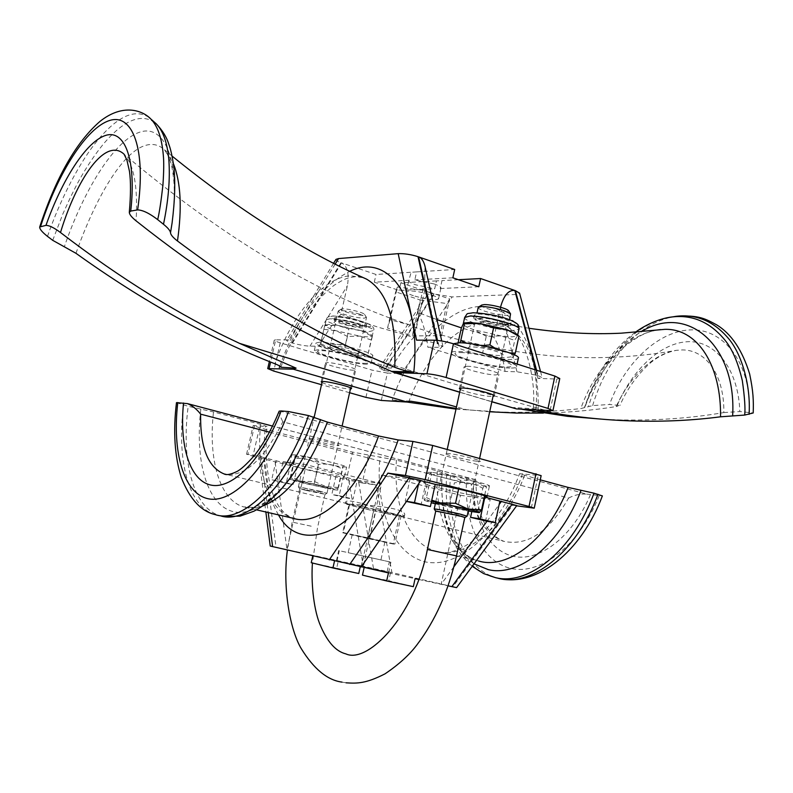 <?xml version="1.0" encoding="UTF-8"?>
<svg xmlns="http://www.w3.org/2000/svg" width="793" height="793" viewBox="0 0 793 793"><rect width="100%" height="100%" fill="white"/><g stroke="black" fill="none" stroke-linecap="round" stroke-linejoin="round"><path stroke-width="0.59" stroke-dasharray="3.96 2.97" d="M435.773 511.009L464.837 517.403M318.796 492.512L299.734 488.627L318.796 492.512M435.754 511.118L464.807 517.502M434.237 508.987L467.067 516.213M305.939 490.391L299.516 488.597L318.915 492.532L325.239 494.336L305.939 490.391M319.976 491.214L298.386 486.823L326.994 493.236L319.976 491.214M478.189 307.476C478.159 308.447 480.35 309.696 484.771 311.213C493.167 313.83 500.71 315.208 507.411 315.356L510.751 314.424M359.814 314.206C351.993 311.877 345.451 310.658 340.217 310.549L338.165 311.143C338.195 311.976 340.445 313.116 344.935 314.563C352.617 316.843 359.08 318.052 364.314 318.191L366.346 317.2L359.814 314.206M481.708 305.087C478.585 306.802 498.054 312.333 505.845 311.956L508.541 310.816M342.774 308.844L341.287 309.092C338.185 310.301 356.652 315.545 362.847 315.227L364.532 314.395C363.62 312.561 347.879 308.536 342.774 308.844M290.545 464.212L286.194 483.363L293.291 484.503L297.672 465.204L283.121 461.546L278.7 480.954L277.659 480.786L274.903 460.416L289.693 464.331C288.553 465.204 320.075 472.876 336.063 475.641L331.841 494.455L345.698 497.826L349.198 482.164L348.652 478.932L376.249 485.048L391.911 572.566L452.981 586.751L512.645 505.23L516.61 505.815M295.442 454.895L291.864 454.815C290.446 455.965 329.848 465.352 342.645 466.938L346.63 467.077C348.484 466.036 307.734 456.322 295.442 454.895M391.911 572.566L363.234 566.212L351.993 498.876L353.083 499.055L357.286 480.191L343.409 476.702L339.166 495.665L331.841 494.455M432.026 472.4L426.465 472.271C424.909 473.768 466.899 483.77 483.244 485.831L489.42 486.04C491.482 484.662 447.777 474.244 432.026 472.4M471.785 511.693L475.235 495.734C456.104 492.463 422.857 484.335 424.077 483.185L425.831 483.026L421.014 505.042M354.649 535.166L384.892 541.976L354.649 535.166M378.34 559.352L348.196 552.671L378.34 559.352M176.482 402.636L188.189 406.294L213.505 411.944L260.669 424.374L266.993 426.545L253.155 425.573L259.47 427.714L352.578 452.119L396.431 460.138L437.339 470.923L450.483 475.294L475.681 479.715L471.458 484.939C473.57 515.331 484.404 534.145 503.942 541.361C527.464 546.327 549.024 531.885 568.611 498.054L282.804 421.817C264.396 458.81 245.543 476.355 226.253 474.452M349.693 504.17C363.957 504.596 407.969 507.659 404.559 515.301L399.365 516.144L395.955 515.341C379.916 508.868 345.758 496.834 345.609 502.405L349.693 504.17C363.511 506.459 406.046 516.263 404.242 516.729L399.365 516.144C384.992 513.695 344.003 504.249 345.322 503.674L349.693 504.17L348.89 504.893L373.513 510.821L399.365 516.144L401.129 515.638L349.703 504.17L343.359 532.579L369.746 538.269L376.1 509.592M279.176 411.171C279.067 412.955 280.266 416.494 282.804 421.817M279.394 410.962L586.651 494.098C580.456 493.662 574.439 494.981 568.611 498.054M586.651 494.098L602.383 495.912M540.251 479.844L519.554 473.718L541.153 475.631M476.771 461.209C464.341 459.91 434.941 451.951 448.362 453.477C460.941 454.756 490.817 462.914 476.771 461.209M310.38 438.519C319.807 439.461 347.354 446.727 336.569 445.408C327.212 444.447 300.101 437.33 310.38 438.519M401.129 515.638L394.884 544.028L393.229 544.008L399.365 516.144M393.229 544.008L367.387 538.437L373.513 510.821M367.387 538.437L342.665 532.777L348.89 504.893M342.665 532.777L343.359 532.579M369.746 538.269L394.884 544.028M259.47 427.714L252.927 456.213L246.564 454.27L260.907 456.064L258.667 455.985L264.317 457.759L274.903 460.416M522.508 473.748C508.779 515.817 465.58 570.355 425.375 561.89C385.993 551.938 375.743 493.524 380.115 456.788M368.398 455.39L362.252 482.977L376.249 485.048M362.252 482.977L346.422 479.626L352.578 452.119M252.927 456.213L346.422 479.626M512.645 505.23L516.808 505.557M420.855 480.627L419.398 480.251L420.964 480.459M387.073 571.961L336.42 560.74L387.073 571.961L389.313 561.781L390.899 562.148L365.692 556.557L363.363 567.035M357.286 480.191L381.522 483.72L363.234 566.212L270.215 546.04M388.451 572.893L415.086 578.672M418.704 579.455L448.104 585.839M456.59 587.623L452.981 586.751M336.063 475.641L348.652 478.932M419.398 480.251L418.595 483.899M361.221 566.985L381.611 475.066L460.475 495.238L441.146 584.332L453.903 566.777M486.971 521.269L499.134 504.526M388.61 572.516L390.899 562.148M361.241 566.143L363.481 556.052L389.313 561.781M336.42 560.74L338.69 550.56L363.481 556.052M336.995 561.087L339.315 550.709L338.69 550.56M365.692 556.557L339.315 550.709M381.522 483.72L306.187 464.718L286.977 549.628L277.659 480.786L271.682 479.834L286.194 483.363M312.908 555.269L312.739 556.032M311.233 562.723L336.678 568.175L338.324 560.79M334.656 560.344L334.487 561.107M360.438 565.944L360.25 566.777M336.678 568.175L358.763 573.508M345.698 497.826L351.993 498.876L349.198 482.164L349.882 479.111M390.463 572.942L388.748 580.734L413.341 586.661M362.46 575.113L388.748 580.734M343.409 476.702L344.499 476.593C345.986 475.81 313.631 467.929 297.672 465.204M276.073 460.584L271.682 479.834M406.551 501.345L405.193 501.126L410.07 478.972L381.611 475.066M406.472 501.444L405.193 501.126M460.475 495.238L490.173 499.57L485.554 521.031M306.187 464.718L283.121 461.546M410.07 478.972L425.831 483.026M475.235 495.734L490.173 499.57M339.166 495.665L353.083 499.055M278.7 480.954L293.291 484.503M280.9 367.248C287.225 348.613 296.661 329.898 309.211 311.094C317.606 300.25 325.854 291.685 333.942 285.401C339.642 281.753 343.954 279.433 346.888 278.432C359.943 275.082 359.189 277.094 363.69 277.828L350.476 275.805C322.652 277.312 291.289 315.703 274.943 363.779M75.969 253.304C94.625 200.53 121.894 151.156 146.556 145.119C153.277 143.444 159.254 145 164.498 149.808L173.409 163.665M408.544 402.309C425.197 357.157 458.542 321.839 488.637 321.7L498.856 322.91C526.007 331.9 539.111 361.023 538.179 410.278M390.077 319.757L387.559 328.084L412.271 335.895L439.857 335.677L441.116 334.924L441.532 335.845L416.424 327.806L409.456 324.882L390.077 319.757L397.392 286.987L395.657 291.834L420.231 299.992L412.271 335.895M603.483 419.299L619.492 419.913C655.91 420.706 690.683 418.268 723.811 412.568C724.574 376.774 706.999 349.763 682.307 349.931L676.35 350.337C653.234 353.638 629.404 377.399 616.171 406.571C592.698 410.328 568.432 412.509 543.354 413.103M489.697 411.765L466.234 409.624L456.481 406.938M321.998 382.543C325.556 384.585 343.26 388.739 349.257 388.957L350.437 388.976M327.568 362.579L325.437 362.976C324.396 364.493 346.273 370.133 353.47 370.222L355.73 369.835C356.9 368.349 334.616 362.599 327.568 362.579M460.317 389.383C464.202 391.752 483.145 396.143 490.788 396.45L493.008 396.441M467.394 366.257L464.093 366.862C462.924 368.814 486.248 374.831 495.427 374.97L498.926 374.365C500.244 372.452 476.395 366.307 467.394 366.257M413.411 295.71C408.653 294.094 406.284 292.766 406.303 291.745C409.773 290.06 418.198 291.13 431.57 294.976C436.259 296.592 438.579 297.89 438.539 298.892C435.04 300.577 426.664 299.516 413.411 295.71M434.019 283.924L414.828 279.919L416.612 271.9L411.141 272.257L408.742 280.791C408.712 281.862 411.071 283.21 415.829 284.856L434.693 288.801L436.447 280.9L441.988 280.603L440.234 288.543L440.958 287.938C441.007 286.897 438.698 285.559 434.019 283.924M409.456 324.882C318.489 294.798 223.378 237.93 124.105 154.258L124.105 154.258C134.067 165.083 138.051 187.277 136.059 220.841M328.124 343.964C412.697 372.095 492.512 396.222 567.56 416.345M387.559 328.084L395.657 291.834M416.424 327.806L424.681 290.525L397.392 286.987M441.532 335.845L449.651 298.921L424.681 290.525M439.857 335.677L446.935 303.541L449.651 298.921M420.231 299.992L446.935 303.541M536.831 410.189L533.134 409.049L536.028 408.901L513.349 407.503L521.616 409.238M723.811 412.568L739.81 411.547L753.201 412.965M513.349 407.503L515.202 408.663M491.878 401.684L459.712 392.129M456.153 408.435L466.234 409.624M456.005 409.109L501.572 412.092C528.881 412.776 555.308 411.597 580.853 408.554L592.688 405.59L609.549 404.47L619.928 405.501L616.171 406.571M410.268 401.149L392.208 400.039L407.146 402.061M617.44 404.896C632.447 369.697 661.253 341.842 689.464 341.654C717.546 341.704 738.62 371.689 739.81 411.547M660.42 329.581C628.433 332.733 595.206 367.248 580.853 408.554M584.738 407.424C596.207 373.166 614.971 347.958 641.041 331.811M669.014 317.438C651.281 321.185 635.302 330.85 621.058 346.432C606.308 363.125 595.484 383.059 588.584 406.214M592.688 405.59C593.858 400.792 596.851 392.783 601.659 381.562C610.491 363.69 616.399 355.998 624.577 346.402C638.95 330.572 654.879 320.749 672.365 316.922M749.464 412.073C750.981 363.709 724.495 329.224 691.803 329.858C659.132 330.185 624.854 362.391 609.549 404.47M437.181 340.375L437.974 343.914L442.95 346.402L439.312 347.324L427.853 347.225L505.101 371.431L517.006 371.788L537.367 375.337L542.144 377.577L537.941 378.38L556.815 379.044L559.769 378.548M381.304 400.435L387.4 373.087L401.654 373.582L384.436 370.5L434.257 294.054L452.149 296.919L515.688 294.5L519.564 293.162M536.028 408.901C540.568 347.958 514.637 304.839 480.677 306.425C446.558 307.664 410.011 348.553 392.208 400.039M149.005 117.384C135.147 108.522 118.256 115.877 98.322 139.479C80.252 160.85 60.387 198.924 47.491 236.364M52.715 240.329L62.934 213.743C69.427 199.202 75.077 187.614 79.885 178.96C87.408 165.697 95.269 154.02 103.467 143.939C123.391 120.516 140.331 113.24 154.298 122.102M172.071 223.071C180.854 162.129 164.845 122.647 138.884 132.471C112.864 141.897 82.75 192.749 64.302 246.871M335.201 264.059L288.959 339.86L275.706 339.83L270.601 362.054M349.594 392.723L321.512 384.704M460.644 352.538C468.376 352.419 489.985 356.523 501.097 360.2C513.646 364.562 515.48 366.842 506.578 367.03C485.901 366.802 438.727 352.062 460.644 352.538M416.553 340.157C423.046 340.405 429.965 341.595 437.33 343.716L436.576 340.316M437.974 343.914L437.33 343.716M436.447 280.9L400.832 282.814L433.712 293.866L383.901 370.341L384.436 370.5M434.257 294.054L433.712 293.866C430.609 292.815 427.368 294.679 423.987 299.467L419.973 309.518L413.807 337.342L377.656 327.063L340.921 314.335L347.393 285.728C349.376 273.833 347.433 266.22 341.565 262.889L376.031 274.477L411.141 272.257M458.433 279.721L441.988 280.603M363.749 363.313C381.909 364.106 337.104 350.625 321.304 350.625C304.492 350.228 348.137 363.164 363.749 363.313M288.959 339.86L286.679 340.276C286.6 340.95 288.345 341.823 291.913 342.883L292.498 343.062C299.06 344.886 304.889 345.917 309.984 346.154L319.004 346.234L391.554 368.021L379.421 368.101L383.901 370.341M387.4 373.087L372.036 370.093L280.236 342.824C276.321 341.634 274.328 340.742 274.269 340.157L275.706 339.83M335.964 259.4C335.697 260.382 337.372 261.482 340.97 262.691L341.565 262.889L292.498 343.062M416.612 271.9L454.696 269.491M409.366 280.226L374.306 282.189L399.127 290.446L434.693 288.801M452.872 277.798L414.828 279.919M440.234 288.543L478.794 286.749M500.512 307.238L493.98 337.312C499.362 346.561 503.069 357.93 505.101 371.431M493.98 337.312L461.407 327.886M436.953 319.619L417.842 312.462C422.828 321.819 426.168 333.407 427.853 347.225M417.842 312.462L424.691 281.565L425.008 266.369M400.832 282.814L399.127 290.446M374.306 282.189L376.031 274.477M391.554 368.021C398.165 356.146 405.58 345.917 413.807 337.342M319.004 346.234C325.566 333.932 332.872 323.306 340.921 314.335M509.79 368.041C492.423 367.902 449.125 356.642 451.247 352.746C451.475 351.874 453.497 351.448 457.293 351.487C474.055 351.309 519.177 363.025 516.53 366.792C516.253 367.734 514.003 368.15 509.79 368.041M518.384 358.158C518.097 359.14 515.846 359.596 511.634 359.526C494.237 359.516 450.979 348.206 453.13 344.142L453.348 343.765M475.433 351.121C492.631 356.751 514.498 357.147 496.18 351.368C478.357 345.55 456.956 345.421 475.433 351.121M435.337 503.823L463.221 510.077L478.02 510.504L479.19 512.635M479.626 458.295L468.415 510.127L465.303 509.879C457.006 508.591 435.119 503.535 435.526 502.931M431.551 501.245L424.661 500.442L431.214 502.752M484.721 495.01L486.416 487.16C478.546 481.668 469.902 479.398 460.485 480.37C451.386 475.255 441.681 473.411 431.382 474.838L426.416 497.538L424.344 500.314L424.007 498.44L436.348 504.08L449.601 504.854L463.221 510.077L468.217 511.049M460.485 480.37L458.77 488.3M426.416 497.538L431.779 500.185M478.02 510.504L482.818 488.27C484.692 484.711 485.891 484.335 486.416 487.16M449.601 504.854L454.389 482.838C464.48 481.48 473.956 483.294 482.818 488.27M431.382 474.838C431.233 472.093 430.401 472.549 428.884 476.187L424.007 498.44M507.292 323.881L511.049 322.9C512.565 320.322 487.517 313.631 477.941 314.087L474.412 315.069C473.054 317.686 497.528 324.228 507.292 323.881M477.356 316.784C486.922 316.357 511.981 323.038 510.464 325.586L506.717 326.547C496.953 326.865 472.479 320.332 473.827 317.745L477.356 316.784M474.363 312.888C456.51 313.066 494.277 325.556 510.781 325.051C529.694 325.219 491.125 312.224 474.363 312.888M464.183 323.058L463.29 323.732M511.991 353.093L514.746 340.306L517.343 335.885L511.951 336.847L500.948 335.915L474.363 329.858C466.938 327.39 463.241 325.388 463.261 323.861M466.889 343.27L474.72 345.213L482.124 345.619M495.873 348.722L502.147 351.448L509.78 352.954M474.72 345.213L502.147 351.448M458.096 342.794L457.68 344.677C457.938 346.204 458.671 345.57 459.881 342.784M514.409 354.877C512.823 357.821 511.743 358.476 511.178 356.83L511.842 353.757M517.056 334.378L517.343 335.885L518.662 335.766M511.178 356.83C500.908 358.525 491.412 357.128 482.699 352.637L486.258 336.262L500.948 335.915L514.746 340.306M486.258 336.262L474.363 329.858M481.391 318.122C470.834 318.181 493.008 325.517 502.772 325.239C513.686 325.308 491.244 317.795 481.391 318.122M366.723 364.195C353.083 364.136 312.432 353.569 314.306 350.516L318.221 349.703C331.335 349.525 373.424 360.458 371.084 363.392L366.723 364.195M368.388 356.761C354.729 356.81 314.117 346.184 316.02 343.002L319.936 342.12C333.08 341.823 375.139 352.816 372.769 355.879L368.388 356.761M336.579 349.416C352.578 354.352 369.251 354.649 352.35 349.604C335.855 344.529 319.609 344.43 336.579 349.416M364.235 325.636L366.663 325.001C368.002 322.989 344.598 316.734 337.094 317.121L334.805 317.745C333.615 319.797 356.572 325.943 364.235 325.636M336.569 319.47C344.063 319.103 367.476 325.348 366.138 327.34L363.709 327.965C356.047 328.243 333.09 322.117 334.279 320.085L336.569 319.47M328.332 324.466L325.001 325.398C325.219 326.706 329.026 328.52 336.42 330.85L359.735 336.133L371.193 339.969L367.962 354.412C359.348 355.898 351.438 354.679 344.202 350.764L332.227 349.366C326.577 347.651 322.949 346.194 321.334 344.995L320.739 344.152L321.353 340.286C328.738 344.291 336.807 345.51 345.56 343.954L348.9 329.135L337.223 325.239L328.332 324.466M321.353 340.286L324.684 325.596L337.223 325.239L361.152 330.671C366.465 332.346 369.934 333.794 371.54 335.013L372.234 336.113L368.596 336.956L359.735 336.133L347.433 336.44L344.202 350.764M324.684 325.596L320.739 344.152M321.086 343.795L332.227 349.366M324.367 329.353L336.42 330.85L347.433 336.44M367.466 326.657C382.018 326.815 346.363 315.535 333.794 316.08C320.075 316.179 355.006 327.073 367.466 326.657M361.152 330.671L372.343 336.41L372.393 335.776L371.193 339.969M372.343 336.41L367.962 354.412M340.286 320.63C332.188 320.659 352.687 327.053 360.062 326.825C368.448 326.894 347.701 320.362 340.286 320.63M334.319 489.787L337.729 490.094L326.072 486.694L301.915 481.301L290.03 479.458L302.014 482.907L334.319 489.787M290.129 479.547L290.644 477.892L302.014 482.907L314.226 483.69L325.556 488.161L337.917 488.448L337.699 490.114L338.492 487.477L326.072 486.694L314.524 481.569L301.915 481.301L290.377 476.742L294.857 457.016C295.551 454.736 295.62 455.232 295.046 458.513C303.56 457.759 311.391 459.742 318.558 464.47C327.033 463.241 334.933 464.777 342.259 469.069C343.101 465.858 343.31 465.422 342.903 467.761L338.492 487.477M326.191 487.794C317.487 486.456 291.893 480.191 301.479 481.738C310.232 483.056 336.212 489.44 326.191 487.794M314.524 481.569L319.014 461.675C311.52 457.283 303.461 455.727 294.857 457.016M337.917 488.448L342.259 469.069M314.226 483.69L318.558 464.47M290.644 477.892L295.046 458.513M290.03 479.458L290.377 476.742M311.213 526.205L292.161 522.091L311.213 526.205M427.387 549.46L456.5 555.903M446.776 474.323C442.573 524.074 460.802 568.621 493.097 577.066L496.973 577.938C464.619 569.483 446.31 524.976 450.483 475.294M474.036 563.843C450.384 546.446 439.728 516.045 442.088 472.628M269.57 432.175L471.458 484.939M590.438 494.683C572.962 536.346 539.954 561.791 514.112 556.488C488.171 551.323 472.063 518.572 473.471 479.507M475.404 479.676L186.424 403.379M599.082 495.803C579.742 544.831 541.242 575.103 511.544 568.571C481.698 562.287 463.875 523.588 466.512 478.605M183.629 405.094C176.383 459.543 188.387 507.203 215.349 514.637L220.196 515.728C193.115 508.273 180.992 460.664 188.189 406.294M200.847 409.119C194.82 459.692 206.378 503.079 231.457 511.128C256.387 519.395 293.033 486.971 315.981 431.352C305.444 455.559 293.638 474.888 280.563 489.331C271.256 497.875 264.912 502.861 261.512 504.298L252.61 507.401L243.679 506.896C219.631 500.185 208.073 459.425 213.505 411.944M262.562 506.043C255.792 508.293 249.508 508.581 243.679 506.896L256.476 509.84M260.669 424.374C255.762 471.121 268.371 511.435 293.351 518.325C287.72 516.184 283.2 512.556 279.78 507.421C278.036 505.389 275.706 500.859 272.792 493.831C266.696 475.572 264.763 453.15 266.993 426.545M278.482 514.905C265.853 493.127 261.502 463.697 265.427 426.614M260.907 456.064L268.203 512.536M254.573 425.524L247.961 454.32M531.31 507.996L538.199 475.622M524.55 475.582C504.596 528.227 464.341 560.314 435.684 551.085C408.336 543.73 392.951 504.774 396.431 460.138M437.339 470.923C434.267 514.905 450.414 553.445 478.387 560.919L435.684 551.085C456.917 560.225 499.144 529.744 519.554 473.718M264.317 457.759L276.014 547.249M373.473 568.432L358.565 481.42M556.815 379.044L550.005 411.022M515.688 294.5L537.941 378.38M401.654 373.582L452.149 296.919M279.83 366.079C297.147 317.983 320.461 286.392 349.782 271.285M536.554 370.242L537.961 375.515M365.93 397.382L372.036 370.093M340.97 262.691L291.913 342.883M280.236 342.824L273.754 371.074M537.367 375.337L535.969 370.053M500.482 307.337L517.006 371.788M424.691 281.565L439.312 347.324M382.117 367.744L419.973 309.518M309.984 346.154L347.393 285.728M464.648 317.497C462.725 321.314 498.797 330.939 513.319 330.532L518.949 329.115M329.61 318.865L326.27 319.777C324.575 322.771 358.436 331.801 369.835 331.434L373.483 330.522C375.505 327.608 340.653 318.31 329.61 318.865M299.734 488.627L292.161 522.091L287.403 550.104M299.516 488.597L298.406 486.852M435.535 502.911L435.734 501.989M435.793 501.701L447.212 449.423M460.614 387.995L477.029 312.819M298.386 486.823L314.177 417.118M322.236 381.492L338.165 311.143M341.287 309.092L338.442 310.846M342.021 682.119L346.065 682.813M325.031 494.267L317.507 527.722L312.442 563.02M325.239 494.336L326.994 493.236M493.305 395.053L509.592 319.777M327.013 493.206L342.1 426.079M350.675 387.916L366.475 317.596M364.532 314.395L366.346 317.2M289.693 464.331L291.864 454.815M424.077 483.185L426.465 472.271M352.191 534.73L348.196 552.671M442.028 472.697C440.373 511.029 446.509 543.74 472.222 566.321M475.879 480.023C476.177 513.309 485.534 533.758 503.942 541.361L395.955 515.341M347.255 503.605L226.283 474.452M345.322 503.674L345.609 502.405M404.242 516.729L404.559 515.301M475.681 479.715L272.643 426.109M220.196 515.728L223.457 516.461M442.147 472.569C438.46 518.424 456.134 555.774 478.387 560.919M246.564 454.27L253.155 425.573M258.667 455.985L265.853 511.991M384.892 541.976L380.927 559.927M487.061 496.993L489.42 486.04M344.499 476.593L346.63 467.077M172.101 156.102L164.498 149.808C165.717 150.392 167.69 154.357 170.426 161.693C171.694 164.954 172.844 171.546 173.885 181.458C174.767 191.638 174.202 205.258 172.18 222.318M528.951 328.262L498.856 322.91C505.082 324.159 511.406 328.817 517.819 336.896C524.738 343.082 536.583 379.193 533.134 409.049M441.116 334.924C500.631 351.636 555.834 359.14 606.704 357.445C630.921 356.771 654.136 354.402 676.35 350.337L676.35 350.337C665.803 352.33 656.188 357.375 647.524 365.494C635.49 377.19 626.292 390.523 619.928 405.501M321.175 381.81L325.437 362.976M459.375 388.451L464.093 366.862M406.303 291.745L408.742 280.791M619.492 419.913L636.997 421.073M459.692 392.248L491.848 401.793M501.572 412.092L515.886 413.044M656.852 330.057C648.704 332.049 643.004 332.634 626.034 345.351C606.714 360.815 590.666 388.917 584.917 407.622M635.282 332.297C621.653 342.318 610.005 355.393 600.331 371.52L589.724 392.813L584.57 407.235M438.539 298.892L440.958 287.938M540.519 371.501L542.144 377.577M494.247 395.985L498.926 374.365M333.615 263.246L286.679 340.276M274.269 340.157L269.352 361.549M351.507 388.659L355.73 369.835M442.95 346.402L441.741 341.01M379.421 368.101L423.987 299.467M451.247 352.746L453.13 344.142M516.53 366.792L517.115 364.056M510.464 325.586L511.049 322.9M517.571 335.489L517.7 334.924M473.827 317.745L474.412 315.069M314.306 350.516L316.02 343.002M371.084 363.392L372.769 355.879M366.138 327.34L366.663 325.001M325.011 325.338L326.27 319.777C326.676 317.319 328.817 316.04 332.693 315.951C344.41 316.605 355.888 319.054 367.129 323.276C372.76 326.052 374.881 328.461 373.483 330.522L372.244 336.083M326.101 324.674L324.952 325.011M321.334 344.995L320.778 344.489M371.54 335.013L372.403 335.776M334.279 320.085L334.805 317.745"/><path stroke-width="1.19" d="M346.065 682.813C357.237 683.576 365.979 683.566 385.021 673.842C398.72 664.593 409.347 654.939 416.9 644.897C435.377 620.612 448.58 590.954 456.5 555.903L464.837 517.403L458.75 515.609L435.773 511.009L427.387 549.46C414.303 616.845 367.288 663.979 345.917 653.898C335.489 651.38 326.676 641.18 319.5 623.308C313.185 607.032 311.094 580.466 312.442 563.02M464.807 517.502L458.919 515.628L435.754 511.118M465.104 517.472L467.107 516.174L460.237 514.132C446.261 510.831 437.587 509.096 434.217 508.947L435.496 510.96M509.592 319.777L510.553 313.84L504.318 310.747C495.734 308.061 488.082 306.663 481.361 306.554L478.189 307.476L477.029 312.819M508.541 310.816L508.452 310.678C507.173 308.408 490.56 304.254 484.136 304.611L481.708 305.087M406.472 501.444L430.381 506.558L435.238 484.335L420.855 480.627M448.104 585.839L456.59 587.623L516.808 505.557L484.88 497.122L480.191 518.909L470.566 517.323L471.785 511.693M281.188 410.943L279.176 411.171C271.999 428.626 263.91 443.218 254.91 454.924C246.623 464.371 240.398 470.011 236.255 471.825C230.436 474.561 226.362 475.255 224.042 473.917C207.925 467.196 200.123 447.272 200.639 414.154C196.664 409.059 192.263 405.55 187.445 403.617L176.482 402.636C172.993 431.372 174.619 456.371 181.349 477.664C189.785 499.114 201.125 511.435 215.349 514.637C242.985 524.262 285.668 481.866 308.517 415.572L288.513 411.547L281.188 410.943C262.919 458.76 232.755 489.36 211.404 485.177C189.943 481.173 179.198 446.072 183.53 403.003M597.972 494.267C576.62 552.652 530.329 588.416 496.973 577.938C535.82 588.684 581.388 551.928 602.383 495.912L594.016 493.187L568.125 487.408L540.251 479.844M535.989 473.708L529.02 506.469L534.234 508.174L541.153 475.631L432.7 445.458L412.925 441.433L398.185 439.956L378.608 435.991L327.43 422.104L308.517 415.572M265.853 511.991L270.215 546.04L388.451 572.893L386.667 580.962L362.46 575.113L364.126 567.619M361.221 566.985L420.964 480.459L387.916 473.143L405.421 475.493L425.207 479.626L432.7 445.458M529.02 506.469L425.207 479.626M534.234 508.174L516.61 505.815M484.88 497.122L487.061 496.993C488.676 495.942 454.369 487.546 435.238 484.335M386.667 580.962L413.341 586.661L415.086 578.672L418.704 579.455M418.595 483.899L414.481 502.613L430.381 506.558M480.191 518.909L495.248 522.646L499.897 500.998M501.533 501.235L499.134 504.526M453.903 566.777L486.971 521.269L495.248 522.646M312.739 556.032L311.233 562.723L332.951 567.976L334.487 561.107M360.25 566.777L358.763 573.508L332.951 567.976M414.481 502.613L406.551 501.345M486.971 521.269L470.566 517.323M392.485 371.362L413.817 372.066C408.445 371.679 402.071 370.083 394.706 367.268C324.178 338.641 251.768 296.552 177.473 240.993C173.052 237.583 170.723 234.837 170.505 232.765C170.267 230.694 167.928 227.869 163.487 224.28L157.678 219.621C149.401 213.277 142.71 210.046 137.615 209.907L130.736 211.067L129.309 212.346C129.388 214.417 131.638 217.242 136.059 220.841C201.095 272.465 265.12 313.503 328.124 343.964L394.151 372.492L426.941 373.81C432.363 374.187 438.747 375.416 446.092 377.518L548.013 408.415L552.929 410.685L516.441 408.91L491.878 401.684M394.706 367.268C396.787 320.759 387.39 291.378 366.535 279.116L366.307 279.007M173.409 163.665C180.814 182.192 182.172 207.964 177.473 240.993M672.365 316.922L676.231 316.298C699.129 314.831 705.542 318.935 716.674 324.862C731.295 333.764 742.278 350.1 749.623 373.88C753.38 391.792 753.598 400.673 753.201 412.965L744.696 415.066L720.54 416.801C693.726 420.3 665.872 421.727 636.997 421.073C605.218 420.359 572.278 416.811 538.169 410.457L536.831 410.189M720.54 416.801C721.382 366.693 698.266 328.371 664.901 329.343L621.187 333.179C592.123 334.596 561.385 332.961 528.951 328.262M456.481 406.938C392.267 389.135 319.956 367.942 239.565 343.379C180.407 315.713 120.724 278.769 60.496 232.527C72.946 191.143 93.604 155.022 111.02 150.67C115.917 149.441 120.278 150.64 124.105 154.258L126.89 160.008L129.467 171.288C130.885 181.31 130.825 194.999 129.309 212.346M543.354 413.103L515.886 413.044L489.697 411.765M350.437 388.976L351.507 388.659C352.637 387.351 330.304 381.671 323.286 381.502L321.175 381.81L321.998 382.543M493.008 396.441L494.247 395.985C495.526 394.299 471.627 388.233 462.646 387.985L459.375 388.451L460.317 389.383M521.616 409.238L567.56 416.345L603.483 419.299M491.848 401.793L516.441 408.91M459.712 392.129L395.35 372.72M130.736 211.067C136.267 162.099 125.859 129.646 106.093 135.266C86.189 141.184 61.904 180.289 45.964 225.371C49.255 225.371 54.102 227.75 60.496 232.527M45.964 225.371L39.709 226.967C39.521 228.989 42.118 232.121 47.491 236.364L52.715 240.329L75.969 253.304C143.355 301.558 209.679 338.373 274.943 363.779C278.997 365.414 280.98 366.564 280.9 367.248L296.106 368.15L239.565 343.379M296.106 368.15L293.281 369.201L407.275 402.071L410.268 401.149L456.153 408.435M407.146 402.061L456.005 409.109M641.041 331.811C687.382 302.589 736.856 345.708 732.633 415.988M744.696 415.066C745.44 408.524 744.647 397.055 742.327 380.66C738.124 362.728 732.365 349.247 725.03 340.217C710.518 322.464 693.062 314.682 672.633 316.893L669.014 317.438M635.282 332.297C650.894 321.026 665.932 317.517 672.623 316.893L676.241 316.298C696.849 313.889 714.493 321.561 729.154 339.295C741.842 354.719 750.961 385.785 749.068 414.352M407.275 402.071L381.304 400.435L365.93 397.382L349.594 392.723M40.641 226.273C57.849 173.003 86.477 127.653 109.612 120.496C132.689 113.002 146.457 149.619 137.615 209.907M157.678 219.621C159.343 212.851 161.098 201.313 162.932 185.037C163.844 171.585 163.973 161.683 163.318 155.329C161.841 138.18 157.728 126.107 150.957 119.128L149.005 117.384M154.298 122.102L156.251 123.827C163.1 130.895 167.293 142.76 168.82 159.403C170.247 178.732 168.463 200.361 163.487 224.28M170.505 232.765L172.071 223.071C174.926 200.441 175.481 181.518 173.756 166.292C172.22 155.993 170.564 148.648 168.81 144.247C166.728 137.278 162.545 130.468 156.261 123.827L150.957 119.128C142.76 110.376 122.945 103.149 100.057 121.339C76.217 142.036 56.095 177.245 39.709 226.957M436.576 340.316L418.02 256.674C410.923 254.464 404.311 253.453 398.185 253.651L338.542 258.577L335.964 259.4L333.615 263.246M552.929 410.685L559.769 378.548L554.902 376.07L453.477 343.805C446.172 341.634 439.788 340.435 434.346 340.207L416.553 340.157L398.185 253.651M321.512 384.704L273.754 371.074L267.727 368.606L293.281 369.201M519.564 293.162L515.42 290.694L480.588 278.531L458.433 279.721M480.588 278.531L478.794 286.749L452.872 277.798L454.696 269.491L418.635 256.892L437.181 340.375M418.02 256.674L418.635 256.892C421.44 257.814 423.531 260.818 424.909 265.903L425.008 266.369M535.969 370.053L514.845 290.496C508.62 289.693 503.842 295.274 500.512 307.238M461.407 327.886L436.953 319.619M453.348 343.765L459.206 342.784C475.988 342.457 521.07 354.223 518.384 358.158L517.115 364.056M468.217 511.049L479.23 512.625C480.043 512.357 476.315 511.168 468.048 509.076L431.551 501.245M435.526 502.931L438.479 503.159C446.786 504.417 469.625 509.721 468.415 510.157L467.107 516.174M431.214 502.752L435.337 503.823M479.319 512.605L481.529 509.849L468.048 509.076L455.509 503.297L440.353 502.881L431.779 500.185M481.529 509.849L484.721 495.01M458.77 488.3L455.509 503.297M482.124 345.619L489.905 344.886L493.603 327.856L479.478 323.385L468.405 322.513L464.183 323.058M509.78 352.954L515.311 353.083L518.949 336.222L506.876 329.63L479.478 323.385L464.44 323.802L460.743 340.673L466.889 343.27M517.056 334.378L506.876 329.63L493.603 327.856M489.905 344.886L495.873 348.722M459.881 342.784L460.743 340.673M464.44 323.802L463.974 323.128L463.38 323.594L461.308 328.133L458.096 342.794M515.311 353.083L514.409 354.877M511.842 353.757L511.991 353.093M516.491 333.883L518.949 336.222M456.5 555.903L427.387 549.46M472.222 566.321L483.621 573.577L495.437 577.631C528.505 586.057 573.151 550.223 594.016 493.187M581.081 490.302C561.067 543.77 519.356 577.304 488.29 569.632L474.036 563.843M226.253 474.452L224.042 473.917L226.283 474.452M200.639 414.154L269.57 432.175M177.791 402.537C171.952 452.149 183.619 493.712 208.262 498.767C232.745 504.12 268.034 467.781 288.513 411.547M313.532 416.94C290.714 483.096 247.941 525.372 220.196 515.728M223.457 516.461L240.13 516.134L253.929 511.198C262.602 506.648 270.978 500.115 279.027 491.63C293.321 476.127 305.642 456.034 315.981 431.352L320.55 419.547M327.43 422.104C309.171 468.257 287.542 496.24 262.562 506.043M256.476 509.84L293.351 518.325C319.45 527.147 358.069 492.136 378.608 435.991M398.185 439.956C368.051 526.74 303.104 560.542 278.482 514.905M329.254 559.898L387.916 473.143M268.203 512.536L272.614 546.635M405.421 475.493L412.925 441.433M478.387 560.919C507.718 570.246 548.369 539.002 568.125 487.408M349.703 564.487L409.337 477.465M512.298 504.011L451.851 586.651M279.314 367.595L279.83 366.079M349.782 271.285C388.233 252.303 421.658 297.286 413.817 372.066M338.542 258.577L335.201 264.059M426.941 373.81L434.346 340.207M270.601 362.054L269.154 368.368M554.902 376.07L548.013 408.415M515.42 290.694L536.554 370.242M453.477 343.805L446.092 377.518M469.813 316.09L464.648 317.497C468.475 312.105 465.481 314.256 473.173 312.739C487.864 313.582 500.373 316.07 510.682 320.203C520.139 324.634 518.563 325.586 518.949 329.115C521.249 325.378 483.908 315.436 469.813 316.09M287.403 550.104C282.338 588.109 290.129 629.91 301.171 648.505C313.83 669.024 327.45 680.225 342.021 682.119M434.217 508.947L435.535 502.911M447.212 449.423L460.614 387.995M314.177 417.118L322.236 381.492M481.837 304.998L478.615 307.02M479.626 458.295L493.305 395.053M342.1 426.079L350.675 387.916M508.452 310.678L510.553 313.84M272.643 426.109L187.485 403.627M366.535 279.116C303.65 251.143 238.832 210.135 172.101 156.102M394.537 372.611L459.692 392.248M660.42 329.581L656.852 330.057M172.18 222.318L172.071 223.071M519.544 293.093L540.519 371.501M269.352 361.549L267.727 368.606M441.741 341.01L424.909 265.903M463.29 323.732L464.648 317.497M464.906 322.84L463.964 323.128M517.7 334.924L518.949 329.115"/></g></svg>
